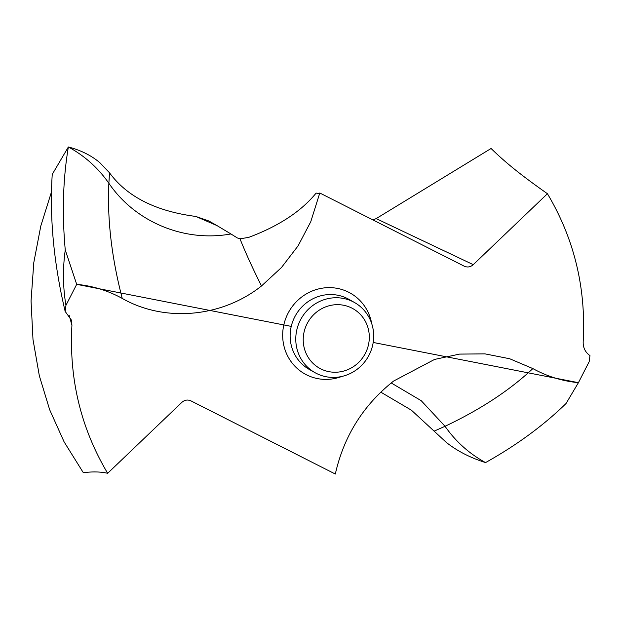 <?xml version="1.0" encoding="UTF-8"?>
<svg xmlns="http://www.w3.org/2000/svg" width="621" height="621" viewBox="0 0 621 621"><rect width="100%" height="100%" fill="white"/><g stroke="black" fill="none" stroke-linecap="round" stroke-linejoin="round"><path stroke-width="0.93" d="M547.435 193.729C526.29 178.786 508.071 165.178 491.087 148.489L376.171 218.608L473.256 264.655L547.435 193.729C574.239 238.782 586.154 288.113 583.189 341.736C583.003 347.667 585.261 352.286 589.95 355.585A273.03 261.379 -60.4 0 1 589.174 361.67L578.423 382.683C562.215 381.084 547.031 376.38 532.865 368.587L509.725 358.759L484.978 353.869L459.587 354.094L434.553 359.435L393.613 381.053C363.277 405.148 343.848 436.136 335.324 474.033L191.058 400.925C187.752 399.404 184.685 399.885 181.86 402.369L107.674 473.287C80.87 428.242 68.954 378.903 71.927 325.28L71.399 320.079L65.166 311.431A273.03 261.379 -60.4 0 1 65.942 305.346L76.694 284.34C92.902 285.939 108.085 290.636 122.252 298.437C164.759 322.617 221.736 317.525 261.503 285.963L281.46 267.527L298.057 245.9L310.756 221.744L319.792 192.991C319.753 193.659 318.534 193.682 316.143 193.053C301.286 211.334 278.798 226.114 248.672 237.393L240.009 238.806L237.315 237.936L230.927 233.954C184.321 242.469 135.246 222.085 108.869 183.265L109.521 172.817L99.88 162.718C91.38 155.506 80.877 150.251 68.364 146.975C62.985 179.058 61.945 213.407 65.259 249.999L76.694 284.34L291.241 326.39M485.56 462.583C516.734 445.141 543.569 425.447 566.049 403.503C543.569 425.447 516.734 445.141 485.56 462.583L485.506 462.567C470.268 457.731 457.25 451.056 446.468 442.54C457.258 451.056 470.276 457.731 485.506 462.567L485.56 462.583M578.423 382.683L566.049 403.503L578.423 382.683L373.19 342.45M446.468 442.54L411.42 410.202L380.797 392.146L411.42 410.202L446.468 442.54M473.256 264.655C470.423 267.139 467.365 267.62 464.058 266.099L319.792 192.991M391.214 382.955L421.209 400.685L445.04 426.285C455.721 441.57 469.212 453.664 485.506 462.567M51.566 191.625L40.815 225.951L33.79 262.621L31.05 300.937L32.991 339.454L39.34 375.806L49.657 409.713L64.11 441.88L83.33 472.713C92.622 471.51 100.734 471.704 107.674 473.287M230.927 233.954L216.915 225.547L195.794 216.442L208.889 220.991L195.794 216.442C155.793 211.249 127.041 196.71 109.521 172.817L99.88 162.718C91.388 155.506 80.877 150.259 68.364 146.975C62.977 179.058 61.945 213.407 65.259 249.999C62.659 268.637 62.892 287.088 65.942 305.346M65.166 311.431C53.724 263.017 49.424 217.334 52.242 174.385L68.364 146.975C84.673 155.863 98.172 167.957 108.869 183.265C107.154 219.213 111.617 257.606 122.252 298.437M372.91 219.912L376.171 218.608M369.107 355.002A40.249 38.533 -60.4 0 1 314.855 372.584A40.249 38.533 -60.4 0 1 300.354 320.164A40.249 38.533 -60.4 0 1 354.607 302.574A40.249 38.533 -60.4 0 1 369.107 355.002M307.108 323.681A34.139 32.68 -60.4 0 1 351.812 308.063A34.139 32.68 -60.4 0 1 365.42 353.225A34.139 32.68 -60.4 0 1 320.715 368.843A34.139 32.68 -60.4 0 1 307.108 323.681M65.252 249.999L76.694 284.34M195.794 216.442C155.793 211.249 127.041 196.71 109.521 172.817M434.358 431.044L445.04 426.285C480.491 409.495 509.763 390.26 532.865 368.587M371.723 323.673A46.365 44.386 119.6 0 0 334.517 287.942A46.365 44.386 119.6 0 0 287.958 313.442A46.365 44.386 119.6 0 0 293.267 364.411A46.365 44.386 119.6 0 0 341.744 376.473M261.503 285.963C253.127 269.304 246.095 253.942 240.42 239.869L240.009 238.806M69.164 315.305L71.927 325.28M354.607 302.574L348.971 299.376A40.249 38.533 119.6 0 0 294.719 316.958A40.249 38.533 119.6 0 0 309.219 369.386L314.855 372.584M216.915 225.547L208.889 220.998"/></g></svg>
